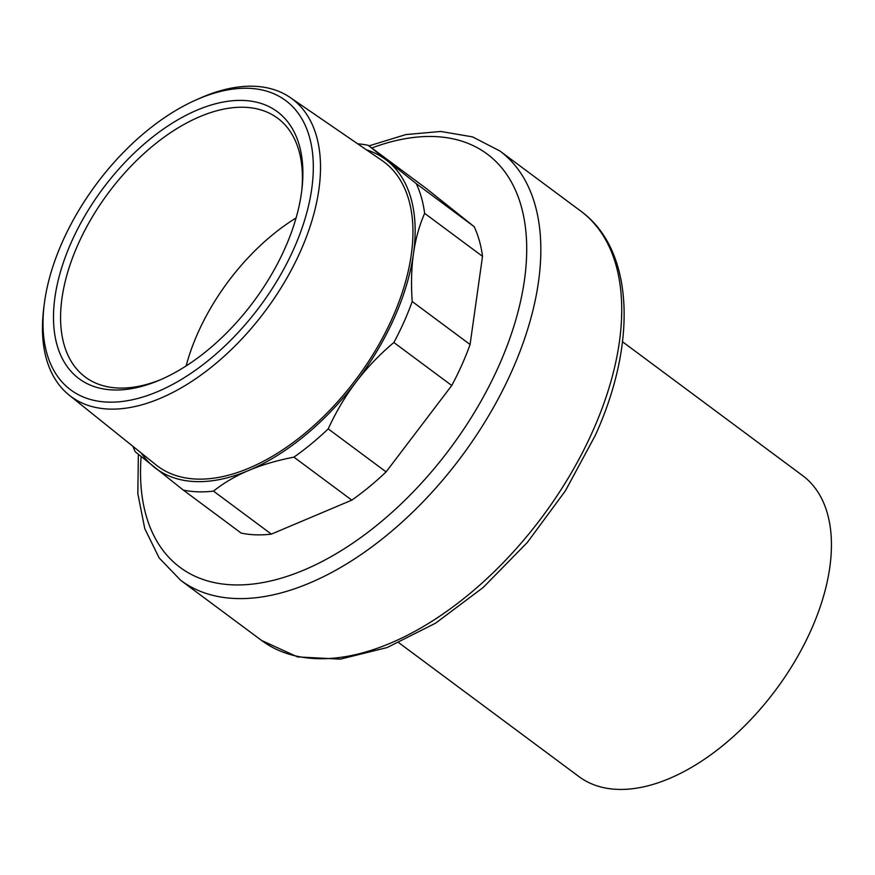 <?xml version="1.0" encoding="UTF-8"?>
<svg xmlns="http://www.w3.org/2000/svg" width="875" height="875" viewBox="0 0 875 875"><rect width="100%" height="100%" fill="white"/><g stroke="black" fill="none" stroke-linecap="round" stroke-linejoin="round"><path stroke-width="1.31" d="M293.694 249.102A180.239 102.091 -53.4 0 0 195.902 100.002A180.239 102.091 -53.4 0 0 62.661 241.292A180.239 102.091 -53.4 0 0 44.275 304.062A180.239 102.091 -53.4 0 0 132.934 399.634A180.239 102.091 -53.4 0 0 293.694 249.102M242.944 100.428A166.294 94.183 126.6 0 1 302.094 187.742A166.294 94.183 126.6 0 1 158.911 380.417A166.294 94.183 126.6 0 1 113.422 389.966A166.294 94.183 126.6 0 1 71.608 241.598A166.294 94.183 126.6 0 1 242.944 100.428M44.275 304.062L43.75 308.197A185.391 105.011 -53.4 0 0 69.136 395.095A185.391 105.011 -53.4 0 0 300.311 251.672A185.391 105.011 -53.4 0 0 290.238 97.541A185.391 105.011 -53.4 0 0 199.719 98.306L195.902 100.002M290.238 97.541L382.003 160.508A189.591 107.384 -53.4 0 1 392.295 318.117A189.591 107.384 126.6 0 1 155.892 464.789L69.136 395.095M141.17 452.955A192.5 109.036 -53.4 0 0 154.317 467.25A192.5 109.036 -53.4 0 0 248.741 470.433A192.5 109.036 -53.4 0 0 356.081 382.003A192.5 109.036 -53.4 0 0 413.459 253.739A192.5 109.036 -53.4 0 0 387.264 160.781A192.5 109.036 -53.4 0 0 366.428 149.822M368.178 145.305L426.059 188.311L474.141 226.636A199.992 113.28 126.6 0 1 482.519 256.342L470.083 344.52L412.212 301.514C410.998 284.102 411.425 268.177 413.459 253.739C415.494 239.28 419.212 225.816 424.637 213.336A199.992 113.28 -53.4 0 0 416.259 183.63L368.178 145.305A199.992 113.28 -53.4 0 0 357.667 143.806M132.891 446.305A199.992 113.28 -53.4 0 0 135.242 451.773L183.323 490.098A199.992 113.28 -53.4 0 0 213.489 491.116C223.814 482.891 235.561 476 248.741 470.433C261.92 464.866 276.981 460.436 293.913 457.133A199.992 113.28 -53.4 0 0 328.223 428.87C336.033 411.775 345.319 396.145 356.081 382.003C366.844 367.839 379.433 354.67 393.87 342.497A199.992 113.28 126.6 0 0 412.212 301.514M470.083 344.52A199.992 113.28 126.6 0 1 451.752 385.503L393.87 342.497M482.519 256.342L424.637 213.336M474.141 226.636L416.259 183.63M451.752 385.503L386.094 471.887A199.992 113.28 126.6 0 1 351.794 500.139L271.37 534.122A199.992 113.28 126.6 0 1 241.205 533.105L183.323 490.098M271.37 534.122L213.489 491.116M351.794 500.139L293.913 457.133M386.094 471.887L328.223 428.87M622.508 341.764L802.659 475.639A187.502 106.203 -53.4 0 1 811.005 630.197A187.502 106.203 126.6 0 1 578.998 776.628L398.847 642.764M160.88 379.575A161.252 91.339 126.6 0 1 118.694 388.041A161.252 91.339 126.6 0 1 85.662 377.344A161.252 91.339 126.6 0 1 91.405 218.487A161.252 91.339 126.6 0 1 244.289 107.275A161.252 91.339 126.6 0 1 278.02 118.486A161.252 91.339 126.6 0 1 301.853 189.864M141.127 456.619A257.491 145.852 126.6 0 0 274.247 580.092A257.491 145.852 126.6 0 0 498.663 366.286A257.491 145.852 -53.4 0 0 371.809 147.995M138.348 454.344L137.823 493.631L144.758 528.598L159.163 557.944L180.698 580.333A267.498 151.506 126.6 0 0 511.689 371.416A267.498 151.506 -53.4 0 0 499.789 150.916L472.544 136.883L440.781 131.458L405.858 134.575L368.955 145.884M499.789 150.916L580.683 211.028A267.498 151.506 -53.4 0 1 592.583 431.528A267.498 151.506 126.6 0 1 261.592 640.445L180.698 580.333M296.089 217.963A159.994 90.628 -53.4 0 0 198.012 332.664A159.994 90.628 -53.4 0 0 186.123 365.947M580.683 211.028C633.916 249.605 637.58 342.639 595.295 435.389L565.458 490.733L527.384 542.391L483.284 587.387L435.662 623.131L387.144 647.555L340.288 659.148L297.533 656.906L261.592 640.445"/></g></svg>
